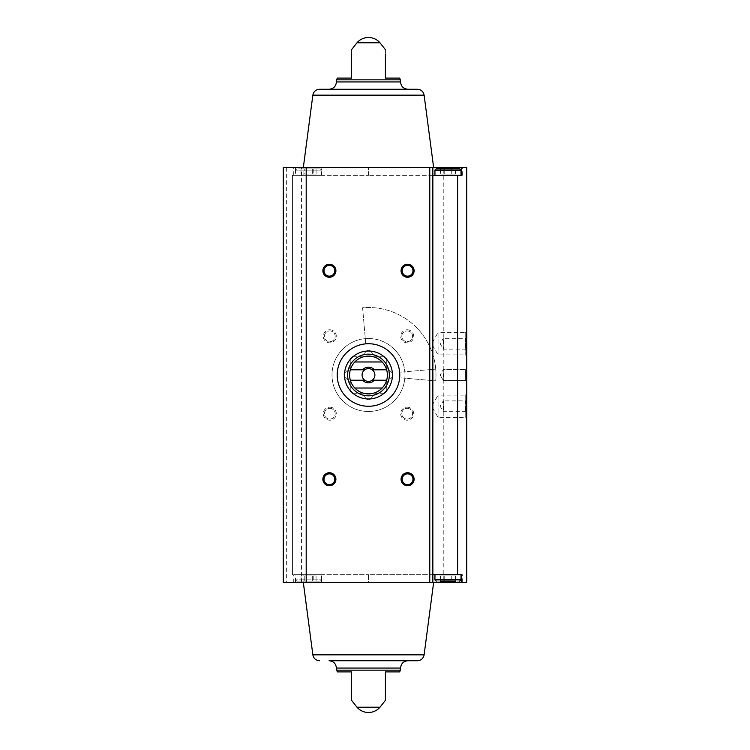 <?xml version="1.0" encoding="UTF-8"?>
<svg xmlns="http://www.w3.org/2000/svg" width="750" height="750" viewBox="0 0 750 750"><rect width="100%" height="100%" fill="white"/><g stroke="black" fill="none" stroke-linecap="round" stroke-linejoin="round"><path stroke-width="0.56" stroke-dasharray="3.75 2.81" d="M368.484 343.725A31.275 31.275 0 0 1 395.569 390.637A31.275 31.275 0 0 1 341.4 390.637A31.275 31.275 0 0 1 368.484 343.725A31.275 31.275 0 0 1 399.637 377.728A31.275 31.275 0 0 0 368.484 343.725A31.275 31.275 0 0 1 395.569 390.637A31.275 31.275 0 0 1 341.4 390.637A31.275 31.275 0 0 1 368.484 343.725A31.275 31.275 0 0 0 365.756 343.847A31.275 31.275 0 0 1 368.484 343.725M461.522 582.45L462.309 582.45L461.522 582.45L461.522 574.631L461.522 582.45L461.522 574.631L368.484 574.631L368.484 582.45L313.209 582.45L313.209 574.631L368.484 574.631L292.434 574.631L292.434 175.369L368.484 175.369L313.209 175.369L313.209 167.55L433.641 167.55L303.328 167.55L432.853 167.55L432.853 582.45L286.35 582.45L286.35 167.55L432.853 167.55M313.209 582.45L293.316 582.45L293.316 574.631L292.434 574.631L292.434 175.369L303.872 175.369L303.872 167.55L466.734 167.55L466.734 582.45L443.803 582.45L443.803 167.55M293.316 175.369L293.316 167.55M303.872 582.45L303.872 574.631L293.316 574.631M432.853 175.369L368.484 175.369L462.309 175.369L461.522 175.369L461.522 167.55L462.309 167.55L461.522 167.55L461.522 175.369L461.522 167.55M293.316 582.45L443.803 582.45M295.509 167.55L321.572 167.55L295.509 167.55L295.509 170.156L321.572 170.156L295.509 170.156L296.812 168.853L320.269 168.853L296.812 168.853L320.269 168.853L296.812 168.853L295.509 170.156L321.572 170.156L295.509 170.156L295.509 175.369L321.572 175.369L295.509 175.369M286.35 582.45L283.266 582.45L283.266 167.55L286.35 167.55M313.209 167.55L303.872 167.55M434.944 167.55L461.006 167.55L434.944 167.55L434.944 170.156L461.006 170.156L434.944 170.156L436.247 168.853L459.703 168.853L436.247 168.853L459.703 168.853L461.006 170.156L434.944 170.156M295.509 582.45L321.572 582.45L295.509 582.45L295.509 579.844L321.572 579.844L295.509 579.844L295.509 574.631L321.572 574.631L295.509 574.631M351.544 78.103L337.238 78.103M385.425 49.697L385.425 54.403M399.731 78.103L385.425 78.103M337.238 671.897L351.544 671.897M385.425 671.897L399.731 671.897M432.853 574.631L368.484 574.631L368.484 582.45L358.425 582.45L432.853 582.45M329.784 407.184A6.516 6.516 0 0 1 335.428 416.953A6.516 6.516 0 0 1 324.141 416.953A6.516 6.516 0 0 1 329.784 407.184M407.184 407.184A6.516 6.516 0 0 1 412.828 416.953A6.516 6.516 0 0 1 401.541 416.953A6.516 6.516 0 0 1 407.184 407.184M407.184 329.784A6.516 6.516 0 0 1 412.828 339.562A6.516 6.516 0 0 1 401.541 339.562A6.516 6.516 0 0 1 407.184 329.784M329.784 329.784A6.516 6.516 0 0 1 335.428 339.562A6.516 6.516 0 0 1 324.141 339.562A6.516 6.516 0 0 1 329.784 329.784M368.484 338.512A36.488 36.488 0 0 1 400.078 393.244A36.488 36.488 0 0 1 336.891 393.244A36.488 36.488 0 0 1 368.484 338.512A36.488 36.488 0 0 1 400.078 393.244A36.488 36.488 0 0 1 336.891 393.244A36.488 36.488 0 0 1 368.484 338.512M466.734 331.05L466.734 356.4L466.734 331.05L465.225 332.559L465.225 354.891L465.225 332.559L438.066 332.559L438.066 354.891L438.066 332.559L431.625 343.725L438.066 354.891L465.225 354.891L466.734 356.4M466.734 393.6L466.734 418.95L466.734 393.6L465.225 395.109L465.225 417.441L465.225 395.109L438.066 395.109L438.066 417.441L438.066 395.109L431.625 406.275L438.066 417.441L465.225 417.441L466.734 418.95M466.734 337.209L466.734 350.241L466.734 337.209L465.609 338.334L465.609 349.116L465.609 338.334L443.278 338.334L443.278 349.116L443.278 338.334L440.175 343.725L443.278 349.116L465.609 349.116L466.734 350.241M466.734 368.484L466.734 381.516L466.734 368.484L466.734 381.516L466.734 368.484L465.609 369.609L465.609 380.391L465.609 369.609L465.609 380.391L465.609 369.609L466.734 368.484M466.734 399.759L466.734 412.791L466.734 399.759L465.609 400.884L465.609 411.666L465.609 400.884L443.278 400.884L443.278 411.666L443.278 400.884L440.175 406.275L443.278 411.666L465.609 411.666L466.734 412.791M434.944 582.45L461.006 582.45L434.944 582.45L434.944 579.844L461.006 579.844L434.944 579.844L436.247 581.147L459.703 581.147L436.247 581.147M329.072 89.259L407.897 89.259L329.072 89.259M417.403 89.259L319.566 89.259M329.072 660.741L417.403 660.741M329.784 330.909A5.391 5.391 0 0 1 334.453 338.991A5.391 5.391 0 0 1 325.116 338.991A5.391 5.391 0 0 1 329.784 330.909A5.391 5.391 0 0 1 334.453 338.991A5.391 5.391 0 0 1 325.116 338.991A5.391 5.391 0 0 1 329.784 330.909M407.184 330.909A5.391 5.391 0 0 1 411.853 338.991A5.391 5.391 0 0 1 402.516 338.991A5.391 5.391 0 0 1 407.184 330.909A5.391 5.391 0 0 1 411.853 338.991A5.391 5.391 0 0 1 402.516 338.991A5.391 5.391 0 0 1 407.184 330.909M407.184 408.309A5.391 5.391 0 0 1 411.853 416.391A5.391 5.391 0 0 1 402.516 416.391A5.391 5.391 0 0 1 407.184 408.309A5.391 5.391 0 0 1 411.853 416.391A5.391 5.391 0 0 1 402.516 416.391A5.391 5.391 0 0 1 407.184 408.309M329.784 408.309A5.391 5.391 0 0 1 334.453 416.391A5.391 5.391 0 0 1 325.116 416.391A5.391 5.391 0 0 1 329.784 408.309A5.391 5.391 0 0 1 334.453 416.391A5.391 5.391 0 0 1 325.116 416.391A5.391 5.391 0 0 1 329.784 408.309M329.391 265.369A5.391 5.391 0 0 1 334.781 270.75A5.391 5.391 0 0 1 329.391 276.141A5.391 5.391 0 0 1 324.009 270.75A5.391 5.391 0 0 1 329.391 265.369M407.578 473.859A5.391 5.391 0 0 1 412.969 479.25A5.391 5.391 0 0 1 407.578 484.631A5.391 5.391 0 0 1 402.188 479.25A5.391 5.391 0 0 1 407.578 473.859M329.391 473.859A5.391 5.391 0 0 1 334.781 479.25A5.391 5.391 0 0 1 329.391 484.631A5.391 5.391 0 0 1 324.009 479.25A5.391 5.391 0 0 1 329.391 473.859M407.578 265.369A5.391 5.391 0 0 1 412.969 270.75A5.391 5.391 0 0 1 407.578 276.141A5.391 5.391 0 0 1 402.188 270.75A5.391 5.391 0 0 1 407.578 265.369M443.278 369.609L443.278 380.391L443.278 369.609L465.609 369.609L443.278 369.609L443.278 380.391L443.278 369.609L440.175 375L443.278 369.609M313.209 574.631L303.872 574.631M461.522 574.631L462.309 574.631L461.522 574.631M434.944 574.631L461.006 574.631L434.944 574.631M313.209 175.369L303.872 175.369M461.006 175.369L434.944 175.369L461.006 175.369M455.494 581.147L440.447 581.147L455.494 581.147L440.447 581.147L455.494 581.147L440.447 581.147L440.447 575.934L451.734 575.934L451.734 581.147L451.734 575.934L455.494 575.934L455.494 581.147L455.494 575.934L444.216 575.934L444.216 581.147L444.216 575.934L440.447 575.934L440.447 581.147M451.734 575.934L451.734 581.147L451.734 575.934L455.494 575.934L444.216 575.934L451.734 575.934M444.216 575.934L444.216 581.147L444.216 575.934L440.447 575.934L444.216 575.934M444.216 168.853L444.216 174.066L444.216 168.853L444.216 174.066L440.447 174.066L455.494 174.066L444.216 174.066L451.734 174.066L451.734 168.853L440.447 168.853L455.494 168.853L451.734 168.853L455.494 168.853L451.734 168.853L451.734 174.066L444.216 174.066L444.216 168.853L440.447 168.853L440.447 174.066L444.216 174.066L440.447 174.066L440.447 168.853M455.494 174.066L455.494 168.853L455.494 174.066L451.734 174.066L451.734 168.853L451.734 174.066L455.494 174.066M296.812 581.147L320.269 581.147L296.812 581.147L295.509 579.844L321.572 579.844L295.509 579.844L296.812 581.147L320.269 581.147L296.812 581.147M312.3 581.147L301.022 581.147L312.3 581.147L312.3 575.934L316.069 575.934L316.069 581.147L316.069 575.934L312.3 575.934L312.3 581.147L312.3 575.934L304.781 575.934L316.069 575.934L312.3 575.934L312.3 581.147M304.781 575.934L304.781 581.147L304.781 575.934L301.022 575.934L301.022 581.147L301.022 575.934L312.3 575.934L304.781 575.934L304.781 581.147L304.781 575.934L301.022 575.934L304.781 575.934M312.3 168.853L301.022 168.853L316.069 168.853L312.3 168.853L312.3 174.066L304.781 174.066L304.781 168.853L304.781 174.066L301.022 174.066L301.022 168.853L301.022 174.066L312.3 174.066L312.3 168.853L312.3 174.066L316.069 174.066L316.069 168.853L316.069 174.066L304.781 174.066L304.781 168.853L304.781 174.066L301.022 174.066L312.3 174.066L312.3 168.853M312.3 174.066L316.069 174.066L312.3 174.066M365.756 343.847L362.597 307.753A67.5 67.5 0 0 1 435.731 380.887L399.637 377.728A31.275 31.275 0 0 0 399.759 375A31.275 31.275 0 0 1 352.847 402.084A31.275 31.275 0 0 1 352.847 347.916A31.275 31.275 0 0 1 399.637 377.728L435.731 380.887A67.5 67.5 0 0 0 362.597 307.753L365.756 343.847M399.637 372.272A31.275 31.275 0 0 1 399.759 375A31.275 31.275 0 0 0 399.637 372.272L435.731 369.113L399.637 372.272M392.944 376.341L386.728 382.556L386.728 391.35L386.728 382.556L392.944 376.341A24.497 24.497 0 0 0 392.944 373.659L386.728 367.444L392.944 373.659A24.497 24.497 0 0 1 392.944 376.341M386.728 358.65L386.728 367.444L386.728 358.65A24.497 24.497 0 0 0 384.834 356.756L376.041 356.756L384.834 356.756A24.497 24.497 0 0 1 386.728 358.65M369.825 350.541L376.041 356.756L369.825 350.541A24.497 24.497 0 0 0 367.144 350.541L360.928 356.756L367.144 350.541A24.497 24.497 0 0 1 369.825 350.541M352.134 356.756L360.928 356.756L352.134 356.756A24.497 24.497 0 0 0 350.241 358.65L350.241 367.444L350.241 358.65A24.497 24.497 0 0 1 352.134 356.756M344.025 373.659L350.241 367.444L344.025 373.659A24.497 24.497 0 0 0 344.025 376.341L350.241 382.556L344.025 376.341A24.497 24.497 0 0 1 344.025 373.659M350.241 391.35L350.241 382.556L350.241 391.35A24.497 24.497 0 0 0 352.134 393.244L360.928 393.244L352.134 393.244A24.497 24.497 0 0 1 350.241 391.35M367.144 399.459L360.928 393.244L367.144 399.459A24.497 24.497 0 0 0 369.825 399.459L376.041 393.244L369.825 399.459A24.497 24.497 0 0 1 367.144 399.459M384.834 393.244L376.041 393.244L384.834 393.244A24.497 24.497 0 0 0 386.728 391.35A24.497 24.497 0 0 1 384.834 393.244M404.972 375A36.488 36.488 0 0 1 350.241 406.594A36.488 36.488 0 0 1 350.241 343.406A36.488 36.488 0 0 1 404.972 375A36.488 36.488 0 0 1 350.241 406.594A36.488 36.488 0 0 1 350.241 343.406A36.488 36.488 0 0 1 404.972 375M354.806 388.031A18.891 18.891 0 0 1 354.806 361.969L382.162 361.969A18.891 18.891 0 0 1 382.162 388.031L354.806 388.031M374.887 375A6.403 6.403 0 0 1 368.484 381.403A6.403 6.403 0 0 1 362.081 375A6.403 6.403 0 0 1 368.484 368.597A6.403 6.403 0 0 1 374.887 375M389.334 375A20.85 20.85 0 0 1 358.059 393.056A20.85 20.85 0 0 1 358.059 356.944A20.85 20.85 0 0 1 389.334 375M392.466 375A23.981 23.981 0 0 1 356.494 395.766A23.981 23.981 0 0 1 356.494 354.234A23.981 23.981 0 0 1 392.466 375M350.325 380.212L364.762 380.212M364.762 369.788L350.325 369.788M386.644 369.788L372.206 369.788M372.206 380.212L386.644 380.212M435.731 369.113A67.5 67.5 0 0 1 435.731 380.887A67.5 67.5 0 0 0 435.731 369.113M368.484 175.369L368.484 167.55L368.484 175.369M301.556 582.45L301.556 167.55M400.266 79.837L336.703 79.837M379.978 42.778L356.991 42.778M379.978 707.222L356.991 707.222M400.266 670.163L336.703 670.163M400.575 81.938L336.394 81.938M424.116 95.156L312.853 95.156M400.575 668.062L336.394 668.062M424.116 654.844L312.853 654.844M461.006 582.45L461.006 579.844L434.944 579.844M440.175 375L443.278 380.391L465.609 380.391L466.734 381.516L465.609 380.391L443.278 380.391L440.175 375M462.309 582.45L462.309 574.631M461.006 579.844L459.703 581.147M462.309 175.369L462.309 167.55M461.006 170.156L461.006 167.55M321.572 582.45L321.572 579.844L320.269 581.147L321.572 579.844L321.572 574.631M321.572 175.369L321.572 170.156L320.269 168.853L321.572 170.156L321.572 167.55"/><path stroke-width="1.12" d="M457.613 574.631L457.613 175.369L461.522 175.369L461.522 167.55L466.734 167.55L466.734 582.45L461.522 582.45L461.522 574.631L432.853 574.631M306.197 167.55L283.266 167.55L283.266 582.45L306.197 582.45L306.197 167.55L432.853 167.55L432.853 582.45L306.197 582.45M424.116 95.156C423.347 91.519 421.106 89.55 417.403 89.259L319.566 89.259C315.863 89.55 313.622 91.519 312.853 95.156L424.116 95.156L433.641 167.55L461.522 167.55M457.613 175.369L432.853 175.369M351.544 78.103L351.544 49.697L351.544 78.103L351.544 49.697L351.544 78.103L337.238 78.103L336.703 79.837L400.266 79.837L399.731 78.103L385.425 78.103L385.425 54.403M356.991 42.778L379.978 42.778A15.159 15.159 0 0 0 356.991 42.778L351.544 49.697M351.544 700.303L356.991 707.222L379.978 707.222L385.425 700.303M351.544 671.897L351.544 700.303L351.544 671.897L351.544 700.303L351.544 671.897L337.238 671.897L336.394 668.062L400.575 668.062C401.006 663.609 403.453 661.172 407.897 660.741M336.703 670.163L400.266 670.163L399.731 671.897L385.425 671.897L385.425 700.303L385.425 671.897M407.578 264.234A6.516 6.516 0 0 1 413.222 274.012A6.516 6.516 0 0 1 401.934 274.012A6.516 6.516 0 0 1 407.578 264.234M329.391 472.734A6.516 6.516 0 0 1 335.034 482.503A6.516 6.516 0 0 1 323.747 482.503A6.516 6.516 0 0 1 329.391 472.734M407.578 472.734A6.516 6.516 0 0 1 413.222 482.503A6.516 6.516 0 0 1 401.934 482.503A6.516 6.516 0 0 1 407.578 472.734M329.391 264.234A6.516 6.516 0 0 1 335.034 274.012A6.516 6.516 0 0 1 323.747 274.012A6.516 6.516 0 0 1 329.391 264.234M432.853 582.45L461.522 582.45M329.072 89.259C333.516 88.828 335.963 86.391 336.394 81.938L336.703 79.837M433.641 167.55L432.853 167.55M319.566 660.741C315.863 660.45 313.622 658.481 312.853 654.844L424.116 654.844C423.347 658.481 421.106 660.45 417.403 660.741L329.072 660.741C333.516 661.172 335.963 663.609 336.394 668.062M312.853 654.844L303.328 582.45M329.391 265.369A5.391 5.391 0 0 1 334.059 273.45A5.391 5.391 0 0 1 324.731 273.45A5.391 5.391 0 0 1 329.391 265.369M407.578 473.859A5.391 5.391 0 0 1 412.247 481.941A5.391 5.391 0 0 1 402.909 481.941A5.391 5.391 0 0 1 407.578 473.859M329.391 473.859A5.391 5.391 0 0 1 334.059 481.941A5.391 5.391 0 0 1 324.731 481.941A5.391 5.391 0 0 1 329.391 473.859M407.578 265.369A5.391 5.391 0 0 1 412.247 273.45A5.391 5.391 0 0 1 402.909 273.45A5.391 5.391 0 0 1 407.578 265.369M440.447 581.147L455.494 581.147M436.247 581.147L434.944 579.844L434.944 574.631M434.944 175.369L434.944 170.156L436.247 168.853L459.703 168.853L461.006 170.156L434.944 170.156M444.216 168.853L440.447 168.853M399.759 375A31.275 31.275 0 0 1 352.847 402.084A31.275 31.275 0 0 1 352.847 347.916A31.275 31.275 0 0 1 399.759 375M386.644 369.788L374.316 369.788A7.819 7.819 0 0 0 362.653 369.788L350.325 369.788A18.891 18.891 0 0 1 354.806 361.969L382.162 361.969A18.891 18.891 0 0 1 382.162 388.031L354.806 388.031A18.891 18.891 0 0 1 350.325 380.212L362.653 380.212A7.819 7.819 0 0 0 374.316 380.212L386.644 380.212M350.325 369.788A18.891 18.891 0 0 0 350.325 380.212M362.653 369.788L364.762 369.788A6.403 6.403 0 0 1 372.206 369.788L374.316 369.788M374.316 380.212L372.206 380.212A6.403 6.403 0 0 1 364.762 380.212L362.653 380.212M372.206 380.212A6.403 6.403 0 0 0 372.206 369.788M364.762 369.788A6.403 6.403 0 0 0 364.762 380.212M389.334 375A20.85 20.85 0 0 1 358.059 393.056A20.85 20.85 0 0 1 358.059 356.944A20.85 20.85 0 0 1 389.334 375M382.162 388.031A18.891 18.891 0 0 1 354.806 388.031M354.806 361.969A18.891 18.891 0 0 1 382.162 361.969M392.466 375A23.981 23.981 0 0 1 356.494 395.766A23.981 23.981 0 0 1 356.494 354.234A23.981 23.981 0 0 1 392.466 375M429.769 582.45L429.769 167.55M336.394 81.938L400.575 81.938L400.266 79.837M434.944 579.844L461.006 579.844L459.703 581.147M379.978 42.778L385.425 49.697M400.575 81.938C401.016 86.391 403.453 88.828 407.897 89.259M312.853 95.156L303.328 167.55M356.991 707.222A15.159 15.159 0 0 0 379.978 707.222M400.266 670.163L400.575 668.062M424.116 654.844L433.641 582.45M461.006 579.844L461.006 574.631M461.006 175.369L461.006 170.156"/></g></svg>
